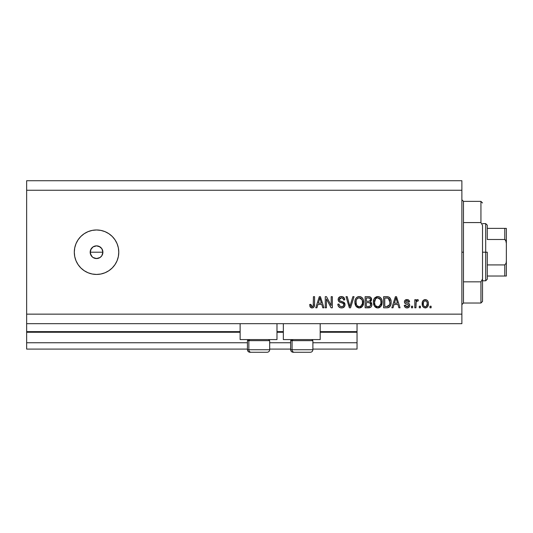 <?xml version="1.0" encoding="UTF-8"?>
<svg xmlns="http://www.w3.org/2000/svg" width="533" height="533" viewBox="0 0 533 533"><rect width="100%" height="100%" fill="white"/><g stroke="black" fill="none" stroke-linecap="round" stroke-linejoin="round"><path stroke-width="0.8" d="M357.037 349.095L312.884 349.095L357.037 349.095L357.037 342.746L312.884 342.746L357.037 342.746L357.037 332.259L320.186 332.259L357.037 332.259L357.037 349.095M290.645 349.095L269.678 349.095L290.645 349.095M247.439 349.095L26.65 349.095L247.439 349.095M290.645 342.746L269.678 342.746L290.645 342.746M247.439 342.746L26.65 342.746L26.65 349.095L26.65 342.746L247.439 342.746M283.336 332.259L276.987 332.259L283.336 332.259M240.13 332.259L26.65 332.259L26.65 342.746L26.65 331.626L240.13 331.626L26.65 331.626L26.65 332.259L240.13 332.259M357.037 331.626L357.037 332.259L357.037 331.626L320.186 331.626L357.037 331.626L357.037 323.684L357.037 331.626M283.336 331.626L276.987 331.626L283.336 331.626M26.65 323.684L26.65 331.626L26.65 323.684L461.878 323.684L26.65 323.684L26.65 314.15L461.878 314.15L461.878 190.254L26.65 190.254L26.65 323.684M240.13 339.568L240.13 323.684L240.13 339.568L276.987 339.568L276.987 323.684L276.987 339.568L240.13 339.568M320.186 339.568L320.186 323.684L320.186 339.568L283.336 339.568L320.186 339.568M283.336 323.684L283.336 339.568L283.336 323.684M92.156 256.806L90.31 253.448L90.67 249.764L90.184 252.202L91.256 255.733L93.008 257.486L96.54 258.558A6.356 6.356 0 0 1 90.184 252.202A6.356 6.356 0 0 1 96.54 245.853L93.015 246.919L90.67 249.764L91.563 248.258M96.54 274.442A22.239 22.239 0 0 1 74.3 252.202A22.239 22.239 0 0 1 96.54 229.97L100.877 230.396L105.048 231.662L108.892 233.714L112.263 236.479L115.028 239.85L117.087 243.694L118.353 247.865L118.779 252.202L118.353 256.54L117.087 260.717L115.028 264.561L112.263 267.926L108.892 270.697L105.048 272.749L100.877 274.015L96.54 274.442L92.202 274.015L88.032 272.749L84.187 270.697L80.816 267.926L78.051 264.561L75.992 260.717L74.727 256.54L74.3 252.202L74.727 247.865L75.992 243.694L78.051 239.85L80.816 236.479L84.187 233.714L88.032 231.662L92.202 230.396L96.54 229.97A22.239 22.239 0 0 1 118.779 252.202A22.239 22.239 0 0 1 96.54 274.442L92.202 274.015M91.256 255.733L90.184 252.202L91.256 248.671L93.008 246.919L96.54 245.853L100.071 246.919L101.823 248.671L102.896 252.202L102.223 255.041M101.03 247.712L101.823 248.671L99.165 246.419M363.353 299.859L363.433 304.343L362.247 306.615L360.688 307.701L358.316 307.834L356.63 306.928L355.491 305.329L354.931 303.397L355.078 300.346L355.844 298.447L357.317 297.041L358.769 296.561L360.761 296.814L362.413 298.054L363.346 299.832L363.679 302.251C363.766 299.02 362.3 297.114 359.282 296.535C356.211 297.128 354.738 299.08 354.871 302.384L355.997 306.202L359.275 307.941L362.547 306.242L363.679 302.251M381.835 299.859L382.028 303.823L380.729 306.615L378.004 307.934L375.119 306.928L373.773 304.863L373.36 302.384L373.853 299.359L374.979 297.661L376.751 296.654L378.77 296.654L380.615 297.734L381.835 299.859M26.65 180.727L461.878 180.727L461.878 323.684L461.878 314.15L26.65 314.15L26.65 190.254L461.878 190.254L461.878 180.727L26.65 180.727L26.65 190.254L26.65 180.727M326.429 307.801L326.429 298.946L326.429 307.801L325.27 307.801L325.27 296.681L326.502 296.681L331.193 305.542L331.193 296.681L332.345 296.681L332.345 307.801L331.113 307.801L326.429 298.946L331.113 307.801L332.345 307.801L332.345 296.681L331.193 296.681L331.193 305.542L326.502 296.681L325.27 296.681L325.27 307.801L326.429 307.801L325.27 307.801L325.27 296.681L326.502 296.681M345.051 304.703L344.471 306.602L342.552 307.847L340.087 307.708L338.395 306.322L337.835 304.19L338.988 304.043L339.574 305.742L341.133 306.602L342.866 306.408L343.858 305.149L343.339 303.477L339.481 302.024L338.335 300.725L338.342 298.36L340.121 296.714L342.666 296.741L344.151 297.834L344.764 299.859L343.612 299.999L342.992 298.4L341.387 297.834L339.634 298.52L339.294 299.912L340.034 301.018L344.058 302.484L345.051 304.703L343.339 302.051L339.641 300.739L339.281 299.606L341.387 297.834C342.766 297.887 343.505 298.613 343.612 299.999L344.764 299.859C344.604 297.747 343.465 296.641 341.347 296.535C339.368 296.608 338.288 297.627 338.122 299.579C338.315 301.325 339.314 302.344 341.12 302.637C342.626 302.744 343.552 303.444 343.898 304.736C343.738 306.022 342.986 306.655 341.653 306.642C340.027 306.542 339.135 305.675 338.988 304.043L337.835 304.19C337.975 306.548 339.215 307.794 341.553 307.941L341.553 307.941C343.678 307.881 344.851 306.801 345.051 304.703L345.038 305.043M350.381 304.743L352.853 296.681L354.052 296.681L350.547 307.801L349.355 307.801L346.03 296.681L347.223 296.681L349.895 306.502L352.853 296.681L354.052 296.681L352.853 296.681L349.895 306.502L347.223 296.681L346.03 296.681L349.355 307.801L350.547 307.801L349.355 307.801L346.03 296.681L347.223 296.681L349.641 305.496M393.041 307.801L394.014 304.476L393.041 307.801L391.842 307.801L395.393 296.681L396.519 296.681L400.07 307.801L398.871 307.801L397.898 304.476L394.014 304.476L397.898 304.476L398.871 307.801L400.07 307.801L396.519 296.681L395.393 296.681L391.842 307.801L393.041 307.801L391.842 307.801L395.393 296.681L396.519 296.681L400.07 307.801L398.871 307.801M431.117 306.209L431.117 307.801L429.964 307.801L429.964 306.209L431.117 306.209L429.964 306.209L429.964 307.801L431.117 307.801L429.964 307.801L429.964 306.209L431.117 306.209L431.117 307.801L431.117 306.209M425.454 307.934L425.267 307.941C427.493 307.508 428.525 306.082 428.372 303.67L427.739 306.542L426.007 307.854L423.868 307.581L422.502 305.915L422.416 301.825L423.282 300.365L424.541 299.653L425.987 299.653L427.226 300.352L428.026 301.545L428.372 303.67C428.465 301.345 427.433 299.979 425.267 299.566C423.075 299.986 422.036 301.385 422.163 303.757C422.043 306.122 423.082 307.514 425.267 307.941L425.087 307.934M420.43 306.209L420.43 307.801L419.278 307.801L419.278 306.209L420.43 306.209L419.278 306.209L419.278 307.801L420.43 307.801L419.278 307.801L419.278 306.209L420.43 306.209L420.43 307.801L420.43 306.209M417.319 299.566L418.412 299.999L417.979 301.158L416.879 301.072L416.16 301.958L415.953 307.801L414.801 307.801L414.801 299.713L415.953 299.713L415.953 301.005L417.059 299.599L418.412 299.999L417.979 301.158L417.046 301.025L416.333 301.538L415.953 303.603L416.16 301.958L417.192 301.012L417.979 301.158L418.412 299.999L417.319 299.566L415.953 301.005L415.953 299.713L414.801 299.713L414.801 307.801L415.953 307.801L414.801 307.801L414.801 299.713L415.953 299.713M412.635 306.209L412.635 307.801L411.476 307.801L411.476 306.209L412.635 306.209L411.476 306.209L411.476 307.801L412.635 307.801L411.476 307.801L411.476 306.209L412.635 306.209L412.635 307.801L412.635 306.209M407.012 307.941L407.012 307.941C408.711 307.881 409.617 307.015 409.744 305.336L409.324 306.855L408.065 307.794L406.233 307.861L405.087 307.241L404.261 305.342L405.413 305.202L405.906 306.368L407.092 306.788L408.131 306.488L408.591 305.536L408.271 304.756L405.713 303.823L404.634 302.864L404.447 301.392L405.153 300.146L407.452 299.599L409.131 300.505L409.604 301.878L408.445 302.024L408.012 301.052L407.005 300.725L406.053 300.912L405.566 301.811L406.046 302.451L409.038 303.57L409.744 305.336C409.617 303.87 408.771 303.044 407.219 302.844L405.926 302.384L405.56 301.711L407.005 300.725L408.445 302.024L409.604 301.878C409.391 300.365 408.511 299.593 406.965 299.566C405.406 299.586 404.554 300.359 404.4 301.871C404.687 303.33 405.633 304.156 407.239 304.356L408.325 304.803L408.591 305.536L407.092 306.788L405.413 305.202L404.261 305.342C404.467 306.995 405.386 307.861 407.012 307.941L406.746 307.934M387.138 307.794L386.885 307.801C389.903 307.341 391.315 305.469 391.115 302.178L390.662 305.129L389.21 307.208L387.391 307.781L383.607 307.801L383.607 296.681L387.638 296.714L389.217 297.234L390.602 299.1L391.115 302.178C391.302 299.812 390.429 298.047 388.51 296.888L383.607 296.681L383.607 307.801L386.885 307.801L383.607 307.801L383.607 296.681M368.55 307.801C370.695 307.781 371.821 306.695 371.914 304.536L371.428 306.462L370.502 307.408L365.125 307.801L365.125 296.681L369.156 296.708L370.748 297.367L371.608 299.819L370.382 301.805L371.568 302.924L371.914 304.536L370.382 301.805L371.621 299.473C371.461 297.621 370.442 296.688 368.576 296.681L365.125 296.681L365.125 307.801L368.55 307.801L365.125 307.801L365.125 296.681L369.449 296.748M316.942 307.801L317.915 304.476L316.942 307.801L315.743 307.801L319.294 296.681L320.42 296.681L323.971 307.801L322.771 307.801L321.799 304.476L317.915 304.476L321.799 304.476L322.771 307.801L323.971 307.801L320.42 296.681L319.294 296.681L315.743 307.801L316.942 307.801L315.743 307.801L319.294 296.681L320.42 296.681L323.971 307.801L322.771 307.801M312.711 307.874L310.492 307.348L309.673 304.476L310.832 304.336L311.105 305.969L311.758 306.588L313.211 305.982L313.431 296.681L314.583 296.681L314.503 305.502L313.804 307.255L312.072 307.941C313.97 307.568 314.81 306.328 314.583 304.23L314.583 296.681L313.431 296.681L313.277 305.802L312.125 306.642L310.832 304.336L309.673 304.476L310.339 307.155L311.825 307.934M98.185 258.338L95.3 258.438L92.929 257.432M100.177 257.412L97.779 258.438M101.823 255.733L102.896 252.202L101.823 248.671L102.896 252.202L101.823 255.733L100.071 257.486L101.03 256.699M100.877 274.015L105.048 272.749M100.877 230.396L96.54 229.97M80.816 236.479L80.443 236.865M95.3 245.973L96.54 245.853A6.356 6.356 0 0 1 102.896 252.202A6.356 6.356 0 0 1 96.54 258.558L95.3 258.438M93.008 257.486L92.049 256.699M93.008 246.919L94.108 246.333M98.978 246.339L96.54 245.853M96.54 258.558L100.071 257.486M423.282 307.135L422.829 306.582M422.296 305.196L422.196 304.49M422.163 303.757L422.169 303.384M422.416 301.811L423.868 299.926M424.328 299.713L424.894 299.586M425.447 299.573L426.227 299.726M426.953 300.119L427.479 300.619M428.026 301.551L428.339 302.951M428.365 304.043L428.372 303.67M427.746 306.535L427.293 307.115M426.273 307.774L425.66 307.921M424.361 300.998L423.682 301.805L423.322 303.75C423.182 302.151 423.822 301.138 425.241 300.725C426.693 301.112 427.353 302.124 427.219 303.75L426.98 302.098M427.14 304.776L427.219 303.75C427.353 305.356 426.713 306.368 425.301 306.788L426.014 306.608M423.975 306.149L425.301 306.788C423.842 306.395 423.182 305.382 423.322 303.75L423.449 305.043M426.487 301.278L424.674 300.832M427.033 302.251L426.607 301.418M426.84 301.785L425.974 300.892M426.02 306.608L426.413 306.308M426.227 306.468L427.213 304.003M415.953 307.801L415.953 303.603M416.007 302.777L416.066 302.364M405.733 307.694L405.28 307.414M404.514 306.348L404.36 305.862M404.261 305.342L405.413 305.202L405.566 305.829M406.706 306.755L407.645 306.722M407.898 306.635L408.491 306.035M408.564 305.809L408.205 304.716M408.591 305.536L408.325 304.803L407.239 304.356L408.325 304.803M406.766 304.203L406.386 304.083M406.259 304.037L405.153 303.497M404.933 303.29L404.68 302.944M404.64 302.871L404.46 302.384M404.827 300.492L405.153 300.146M407.925 299.699L409.131 300.499M409.604 301.878L408.445 302.024L408.251 301.365M408.018 301.052L408.318 301.498M407.512 300.785L406.053 300.912M405.926 302.384L405.56 301.711L405.926 302.384L405.56 301.711L405.926 302.384L407.705 302.997M406.826 302.724L406.353 302.571M409.324 306.848L408.984 307.255M408.971 307.261L408.638 307.521M408.545 307.581L408.078 307.788M408.058 307.794L407.545 307.907M404.8 306.895L405.087 307.241M395.593 299.426L395.952 297.84L397.518 303.177L394.393 303.177L395.439 299.939L394.393 303.177L397.518 303.177L395.952 297.84L395.593 299.426M396.472 299.746L396.359 299.346M387.638 296.714L386.998 296.681M389.217 297.234L389.803 297.754M389.969 297.96L390.263 298.393M390.602 299.1L391.095 301.398M390.936 304.17L390.822 304.636M390.789 304.763L390.669 305.123M390.243 306.042L389.65 306.835M389.19 307.228L388.39 307.594M388.37 307.601L387.877 307.721L388.37 307.601M387.811 307.728L387.384 307.781M391.109 302.677L391.115 302.178M389.663 299.926L389.83 300.552M389.963 301.878L389.73 304.23M387.824 306.395L389.523 304.876L386.745 306.502L388.211 306.288M384.766 306.502L384.766 297.98L388.29 298.2L384.766 297.98L384.766 306.502L386.745 306.502L384.766 306.502M389.35 299.226L388.29 298.2L389.956 302.511M389.097 305.636L389.876 303.457M387.418 306.462L387.757 306.415M374.359 298.4L377.77 296.535C374.692 297.128 373.22 299.08 373.36 302.384L374.479 306.195M373.76 304.829L373.62 304.396M373.406 301.332L373.513 300.572M374.486 306.202L377.764 307.941L381.035 306.242L382.168 302.251C382.248 299.02 380.782 297.114 377.77 296.535L378.024 296.541M378.763 296.654L379.256 296.821M380.182 297.347L380.609 297.72M381.155 298.4L381.815 299.799M382.048 300.745L382.114 301.245M382.148 302.777L382.168 302.251M382.028 303.823L381.928 304.316M381.848 304.603L381.461 305.556M380.002 307.268L379.643 307.494M379.136 307.714L378.723 307.834M378.69 307.847L378.317 307.907M378.004 307.934L377.517 307.934M377.197 307.907L376.824 307.841M376.791 307.834L375.905 307.501M375.885 307.488L374.779 306.582M381.941 300.252L381.568 299.16M380.655 297.774L379.703 297.034M374.632 298.034L374.326 298.447M373.366 301.871L373.36 302.384M377.997 297.847L378.643 297.967L376.991 297.927L375.645 298.72L376.991 297.927M380.329 299.313L378.643 297.967L379.776 298.633M375.685 298.673L374.512 302.404C374.333 299.839 375.425 298.313 377.777 297.834L380.529 299.706L381.008 302.218C381.135 304.703 380.049 306.175 377.75 306.642L379.223 306.255L380.875 303.71M380.622 304.596L379.223 306.255M377.011 306.555L376.012 306.062L377.75 306.642C375.518 306.209 374.439 304.796 374.512 302.404L374.892 304.596L374.519 302.011L375.005 299.646M380.815 300.552L380.069 298.946M380.868 303.75L380.948 301.252L380.429 299.506M380.935 301.172L380.829 300.619M378.517 306.548L378.87 306.428M374.886 304.583L375.678 305.775M375.245 305.256L376.018 306.069M369.989 296.894L370.475 297.141M371.141 297.834L371.401 298.32M371.401 298.333L371.568 298.886M371.621 299.473L371.608 299.819M371.548 300.166L370.688 301.585M371.028 306.995L371.641 306.029M371.015 307.008L370.255 307.521M369.222 307.768L368.883 307.794M371.867 305.202L371.901 304.869M370.515 305.642L370.395 303.304L368.41 302.597C369.849 302.504 370.635 303.15 370.755 304.543C370.635 303.15 369.849 302.504 368.41 302.597L366.284 302.597L368.41 302.597M370.708 305.103L369.695 306.362L370.522 305.636M369.202 298.04L366.284 297.98L366.284 301.298L369.456 301.192L370.468 299.659L369.456 301.192L366.284 301.298L366.284 297.98L368.17 297.98C369.549 297.807 370.315 298.367 370.468 299.659L370.102 298.493L368.676 297.987M368.323 301.298L369.735 301.078M369.456 301.192L370.422 300.152L370.322 298.846M366.284 306.502L366.284 302.597L366.284 306.502L369.695 306.362L366.284 306.502M369.289 306.455L368.576 306.502M370.422 300.152L370.468 299.659M368.583 297.987L368.17 297.98M355.271 304.816L355.138 304.396M354.918 301.365L355.071 300.352M355.871 298.407L356.124 298.067M356.151 298.034L356.784 297.407M357.317 297.041L357.77 296.821M358.263 296.661L358.756 296.568M360.281 296.654L360.754 296.808M361.214 297.034L362.167 297.774M361.7 297.354L362.127 297.727M362.687 298.427L363.333 299.799M363.546 303.837L363.439 304.323M363.359 304.603L362.98 305.556M362.84 305.802L363.086 305.336M361.954 306.921L361.161 307.488M360.688 307.701L361.127 307.508M360.654 307.714L359.848 307.907M359.515 307.934L358.796 307.914M358.716 307.907L358.343 307.841M358.309 307.834L356.637 306.935M356.297 306.582L355.724 305.775M354.891 302.891L354.931 303.397M363.459 300.252L363.086 299.16M354.918 301.358L354.885 301.871M359.515 297.847L360.161 297.967L358.509 297.927L357.157 298.72L357.776 298.227M361.84 299.313L360.161 297.967L361.294 298.633M356.231 300.492L356.031 302.404C355.851 299.839 356.937 298.313 359.295 297.834L362.047 299.706L362.527 302.218C362.653 304.703 361.567 306.175 359.269 306.642L360.741 306.255L362.393 303.71M362.134 304.596L360.741 306.255M358.529 306.555L357.53 306.062L359.269 306.642C357.037 306.209 355.957 304.796 356.031 302.404L356.41 304.596L356.057 301.611M357.203 298.673L356.517 299.646M358.489 297.934L358.129 298.054M362.333 300.552L361.587 298.946M362.387 303.75L362.467 301.252L361.947 299.506M362.453 301.172L362.347 300.619M360.028 306.548L360.388 306.428M356.404 304.583L357.197 305.775M357.237 305.809L356.764 305.256M350.547 307.801L354.052 296.681L350.547 307.801M349.895 306.502L349.768 305.995M340.067 307.701L339.548 307.454M337.855 304.563L337.835 304.19L338.988 304.043L339.061 304.556M339.195 305.063L339.561 305.729M341.653 306.642L342.066 306.622M342.706 306.475L343.292 306.129M342.872 306.402L343.219 306.195M343.732 305.549L343.865 305.129M343.892 304.949L343.885 304.503M342.039 302.897L341.12 302.637L342.039 302.897M339.035 301.705L338.695 301.345M338.682 301.318L338.335 300.732M338.342 298.367L338.688 297.74M338.968 297.414L339.987 296.761M340.147 296.708L340.72 296.581M342.013 296.581L343.345 297.061M344.151 297.827L344.525 298.547L342.666 296.741M344.531 298.553L344.704 299.193M344.764 299.859L343.612 299.999L343.552 299.579M341 297.854L342.253 297.954L343.379 298.986M340.161 298.087L339.741 298.407M339.294 299.912L339.314 299.233M339.281 299.606L339.821 300.892M340.274 301.125L340.774 301.305M340.84 301.325L340.48 301.205M341.913 301.605L342.386 301.731M343.712 302.244L344.058 302.484M344.391 302.797L344.804 303.437M344.831 303.504L344.951 303.857M344.991 305.376L344.038 307.108M344.465 306.615L344.125 307.021M344.025 307.115L343.285 307.601M342.879 307.761L343.492 307.494M341.886 307.934L341.553 307.941M342.626 301.798L342.273 301.698M342.253 297.954L342.699 298.167M339.048 297.341L338.342 298.36M338.335 300.725L339.008 301.678M331.193 296.681L332.345 296.681L332.345 307.801L331.113 307.801M319.494 299.426L319.853 297.84L321.419 303.177L318.294 303.177L319.34 299.939L318.294 303.177L321.419 303.177L320.153 298.986M320.373 299.746L320.253 299.346M319.853 297.84L319.633 298.9M310.146 306.855L309.8 305.862M309.673 304.476L310.832 304.336L310.852 304.703M310.886 305.076L311.232 306.189M312.505 306.588L312.838 306.415M313.111 306.142L313.384 305.282M313.404 305.069L313.431 304.316M313.431 296.681L314.583 296.681L314.57 304.869M313.984 307.028L314.477 305.682M314.41 306.009L314.263 306.495M313.797 307.261L312.978 307.794M311.105 307.768L311.578 307.901M425.494 300.739L424.988 300.739M423.335 303.25L423.335 304.256M424.348 306.488L424.801 306.715M425.048 306.768L425.547 306.768M396.099 298.413L395.952 297.84M389.81 303.883L389.909 303.197M389.836 300.585L389.763 300.252M389.57 299.659L389.15 298.92M388.764 298.507L388.104 298.134M387.911 298.08L386.718 297.98M377.777 297.834L377.384 297.86M375.645 298.72L375.159 299.339M377.377 306.622L378.137 306.622M380.982 302.984L380.948 301.252M359.295 297.834L358.896 297.86M357.157 298.72L356.677 299.339M356.257 300.365L356.097 301.218M358.896 306.622L359.655 306.622M362.493 302.984L362.467 301.252M269.571 349.735L248.858 349.735L248.858 340.647L249.797 339.568L248.858 340.647L269.678 340.647L248.858 340.647L248.858 349.735A2.538 2.219 90 0 0 251.076 352.273L267.053 352.273M248.518 339.568L247.439 340.647L248.858 340.647L247.439 340.647L247.439 349.735C247.592 351.274 248.438 352.12 249.984 352.273C248.438 352.12 247.592 351.274 247.439 349.735L269.678 349.735C269.525 351.274 268.679 352.12 267.133 352.273C268.679 352.12 269.525 351.274 269.678 349.735L269.678 340.647L268.599 339.568M250.037 352.273L267.106 352.273M251.076 352.273A2.538 2.219 -90 0 1 248.858 349.735M312.771 349.735L292.064 349.735L292.064 340.647L293.003 339.568L292.064 340.647L312.884 340.647L292.064 340.647L292.064 349.735A2.538 2.219 90 0 0 294.283 352.273L310.259 352.273M291.724 339.568L290.645 340.647L292.064 340.647L290.645 340.647L290.645 349.735L312.884 349.735C312.724 351.274 311.878 352.12 310.339 352.273C311.878 352.12 312.724 351.274 312.884 349.735L312.884 340.647L311.798 339.568M293.243 352.273L310.313 352.273M294.283 352.273A2.538 2.219 -90 0 1 292.064 349.735M461.878 199.788L463.463 201.374L463.463 222.574L480.933 222.574L480.933 201.374L463.463 201.374L463.463 252.202L461.878 252.202L463.463 252.202L463.463 303.03L480.933 303.03L480.933 281.837L463.463 281.837L463.463 303.03L461.878 304.623M482.525 202.966L480.933 201.374L480.933 222.574L482.525 225.386L482.525 301.445L482.525 279.019L480.933 281.837L480.933 303.03L482.525 301.445M463.463 222.574L463.463 281.837L480.933 281.837L482.525 279.019L482.525 225.386L480.933 222.574L463.463 222.574M505.284 276.027L487.289 276.027L487.289 252.202L485.703 252.202L485.703 280.798L485.703 252.202L482.525 252.202L485.703 252.202L485.703 223.613L485.703 252.202L487.289 252.202L487.289 279.205L487.289 276.027L506.35 276.027L506.35 261.05L506.097 263.269L504.764 264.914L487.289 264.914L504.764 264.914L504.764 276.027L504.764 264.914L506.097 263.269L506.35 261.05L506.35 276.027M102.896 252.202L90.184 252.202L102.896 252.202M487.289 239.497L487.289 225.199L487.289 239.497L504.764 239.497L505.664 240.103L506.35 243.361L506.35 261.05L506.35 228.377L487.289 228.377L506.35 228.377L506.35 243.361L506.097 241.136L504.764 239.497L504.764 228.377L504.764 239.497L487.289 239.497M506.297 228.377L504.764 228.377M290.645 349.735C290.798 351.274 291.644 352.12 293.183 352.273C291.644 352.12 290.798 351.274 290.645 349.735M487.289 279.205L485.703 280.798L482.525 280.798M482.525 223.613L485.703 223.613L487.289 225.199"/></g></svg>
